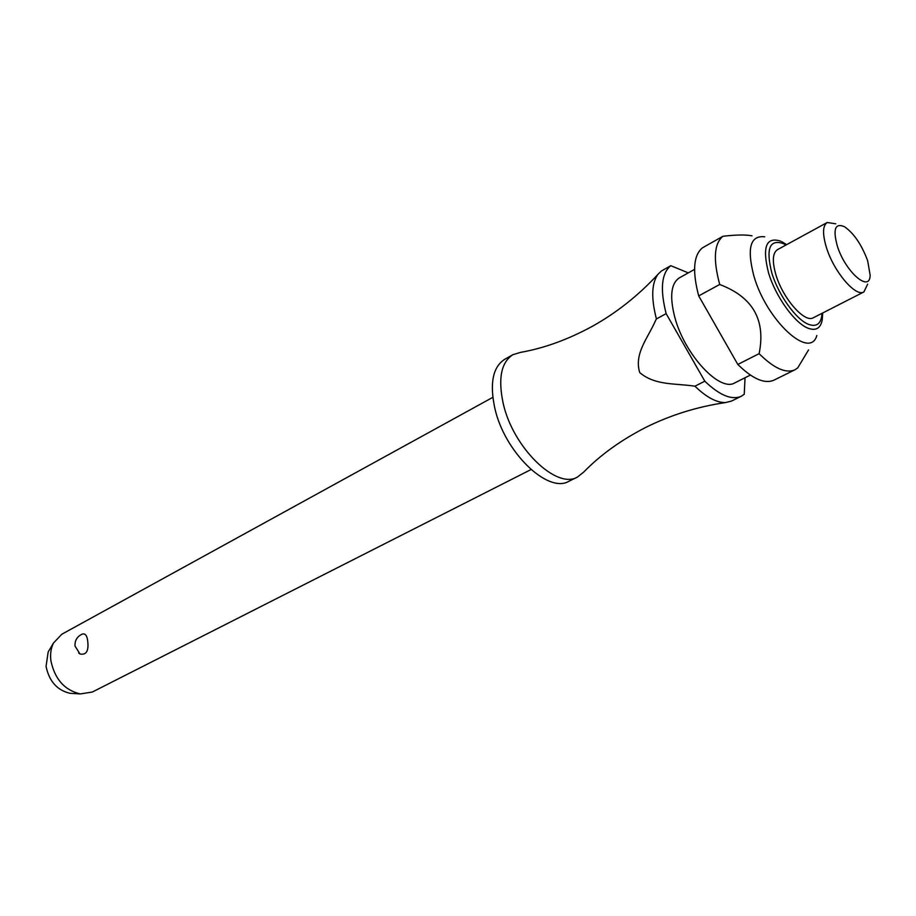 <?xml version="1.0" encoding="UTF-8"?>
<svg xmlns="http://www.w3.org/2000/svg" width="916" height="916" viewBox="0 0 916 916"><rect width="100%" height="100%" fill="white"/><g stroke="black" fill="none" stroke-linecap="round" stroke-linejoin="round"><path stroke-width="1.37" d="M694.946 386.209C706.476 397.326 716.667 402.777 725.529 402.559C697.145 406.773 670.558 415.051 645.769 427.406C621.059 440.069 600.404 454.931 583.778 472.015L577.492 477.041C556.527 489.877 512.8 447.512 503.17 403.269C497.926 378.537 501.166 362.358 512.868 354.71L520.574 352.362C544.047 348.252 567.977 339.573 592.366 326.302C616.548 312.791 638.372 295.502 657.86 274.434C651.562 283.468 651.081 298.307 656.417 318.94L666.15 313.638L704.816 381.193L694.946 386.209C675.561 383.163 655.203 385.739 639.723 372.594C633.849 353.404 648.185 337.718 655.524 320.623L656.406 318.94M492.831 397.338L61.784 634.25L53.472 643.055C50.93 648.196 50.071 654.104 50.895 660.768C54.788 679.168 64.612 690.229 80.345 693.939L92.298 692.038L530.982 469.576M81.776 634.33L82.337 634.055C85.291 633.311 87.077 635.624 87.696 640.982C88.898 650.933 86.322 655.261 79.978 653.978L78.684 652.993M577.492 477.041L569.019 481.221C547.94 494.102 504.247 451.977 494.743 407.849C489.579 383.186 492.877 367.03 504.647 359.358L512.868 354.71M750.376 375.079L734.815 382.865C719.919 392.414 684.744 354.801 674.897 317.612C669.47 296.715 670.947 283.468 679.351 277.857L694.557 269.396M816.832 335.496C809.996 360.389 766.555 320.577 753.902 276.071C746.666 248.225 750.273 235.149 764.711 236.82M751.979 235.824C745.853 234.588 736.178 234.736 722.942 236.271L702.503 247.801C693.469 255.163 692.198 271.193 698.702 295.902L719.713 284.464C713.014 259.606 714.091 243.553 722.942 236.271M719.713 284.464L720.984 285.002C753.147 297.585 765.856 320.474 759.112 353.656L737.815 364.454L698.702 295.902M867.647 284.143L863.903 291.941C855.773 297.402 833.915 271.846 826.507 247.778C822.362 234.118 822.591 225.691 827.228 222.496L835.77 223.802M863.903 291.941L813.385 317.726C804.786 323.405 782.894 298.627 775.944 274.88C772.051 261.404 772.554 253.011 777.444 249.679L827.228 222.496M837.316 245.98C832.724 229.114 835.14 222.703 844.541 226.744C853.987 233.408 861.681 244.732 867.658 260.739L870.154 275.247C869.914 293.292 845.193 271.709 837.316 245.98M72.57 693.458L69.994 693.298C57.17 690.286 49.189 681.321 46.052 666.379L48.17 651.974L49.487 649.753M725.529 402.559L731.529 401.059L741.296 396.25C731.815 400.395 719.655 395.38 704.816 381.193M759.112 353.656C773.917 368.346 785.848 373.728 794.916 369.801L797.722 367.889L808.542 349.946M741.296 396.25L744.239 394.281L745.052 377.747M688.305 272.876L670.81 265.686L661.329 271.033L657.86 274.434M794.916 369.801L773.894 380.174C764.665 384.182 752.631 378.949 737.815 364.454M666.15 313.638C659.932 289.158 661.489 273.174 670.81 265.686M822.74 312.951L822.202 320.05C820.553 328.329 815.87 331.054 808.152 328.237C794.893 323.382 775.634 296.681 768.593 273.037C762.043 247.228 766.005 236.58 780.489 241.091L780.787 241.217M785.928 245.053L783.088 243.484C769.474 239.087 765.742 248.957 771.867 273.094C778.428 295.032 796.267 319.81 808.588 324.367C816.866 327.287 821.331 323.611 821.995 313.341M69.994 693.298L80.345 693.939M82.337 634.055C77.162 636.425 74.723 640.41 75.02 646.02L79.978 653.978M781.852 241.721L786.661 244.652M48.17 651.974L53.472 643.055"/></g></svg>
